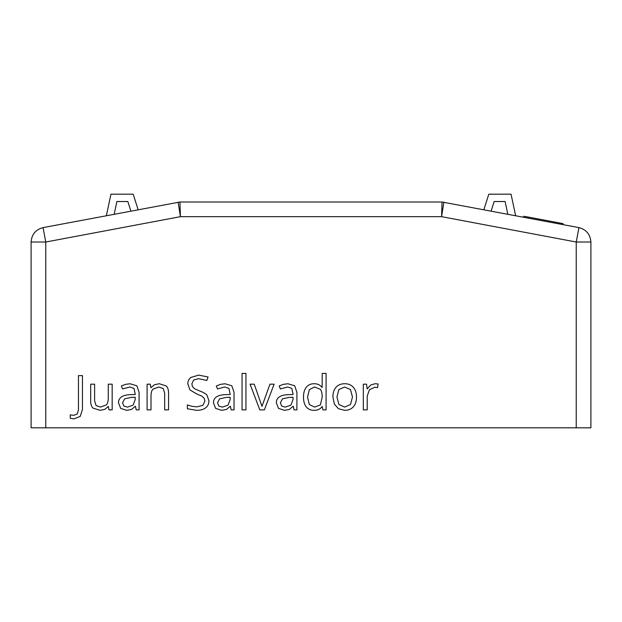 <?xml version="1.0" encoding="UTF-8"?>
<svg xmlns="http://www.w3.org/2000/svg" width="622" height="622" viewBox="0 0 622 622"><rect width="100%" height="100%" fill="white"/><g stroke="black" fill="none" stroke-linecap="round" stroke-linejoin="round"><path stroke-width="0.93" d="M515.63 215.694L511.051 194.188L488.806 194.188L483.862 209.715M507.824 214.225L505.118 201.52L494.163 201.52L491.123 211.076M138.138 209.715L133.194 194.188L110.949 194.188L106.37 215.694M114.176 214.225L116.882 201.52L127.837 201.52L130.877 211.076M322.919 409.875L322.196 406.43C320.4 409.043 317.71 410.341 314.133 410.341C310.775 410.341 308.162 409.198 306.288 406.897C304.422 404.603 303.489 401.338 303.489 397.1C303.489 392.871 304.43 389.582 306.304 387.234C308.178 384.886 310.79 383.72 314.133 383.72C317.617 383.72 320.291 384.987 322.149 387.522L322.196 373.402L326.083 373.402L326.083 409.875L322.919 409.875M104.861 409.338L100.018 410.341L93.005 408.118C91.45 406.632 90.68 404.261 90.68 400.996L90.68 384.186L94.614 384.186L94.614 400.848L96.045 405.536L100.515 407.083L106.409 404.883C107.645 403.414 108.267 401.019 108.267 397.683L108.267 384.186L112.162 384.186L112.162 409.875L108.951 409.875L108.391 406.43L104.861 409.33M154.435 384.761L159.24 383.72L166.222 385.959C167.785 387.444 168.57 389.838 168.57 393.12L168.57 409.875L164.674 409.875L164.674 393.252L163.244 388.571L158.765 387.024L152.864 389.201C151.612 390.655 150.99 393.05 150.99 396.401L150.99 409.875L147.095 409.875L147.095 384.186L150.26 384.186L150.889 387.708L154.435 384.769M206.916 395.04L208.938 400.755C208.938 403.771 207.849 406.119 205.657 407.807C203.472 409.501 200.502 410.341 196.754 410.341L187.377 408.771L187.377 404.93L191.98 406.329L196.894 406.85L202.896 405.342L204.91 401.128L204.195 398.212L201.808 396.113L196.707 393.936L189.881 389.885L187.828 383.766C187.828 381.13 188.824 379.031 190.806 377.468L198.682 375.12L208.075 376.994L206.831 380.462L198.581 378.681L193.636 380.042L191.856 383.813L192.517 386.728L194.733 388.82L199.499 390.919C203.091 392.194 205.563 393.57 206.916 395.04M245.947 373.402L245.947 409.875L242.051 409.875L242.051 373.402L245.947 373.402M264.366 409.875L259.817 409.875L250.067 384.186L254.242 384.186L261.979 406.353L269.948 384.186L274.108 384.186L264.366 409.875M374.763 387.249L377.57 387.615L378.114 383.999L375.043 383.72L370.611 385.08L367.174 388.944L366.537 384.186L363.326 384.186L363.326 409.875L367.213 409.875L367.213 396.09L369.429 389.784L374.763 387.257M139.087 409.875L136.202 409.875L135.433 406.213L131.413 409.486L126.639 410.341L120.66 408.374L118.491 402.768C118.491 397.59 122.635 394.869 130.931 394.62L135.285 394.48L133.987 388.416L129.827 386.977L122.565 388.944L121.368 385.967L125.527 384.357L130.068 383.766L136.871 385.803L139.087 392.342L139.087 409.875M31.1 242.02L31.1 427.812L590.9 427.812L590.9 242.02C590.317 234.401 586.336 229.596 578.95 227.613L442.048 202.01L179.952 202.01L43.05 227.613C35.664 229.596 31.683 234.401 31.1 242.02L45.764 242.02L180.403 216.674L178.141 202.181M234.043 409.875L231.159 409.875L230.389 406.213L226.369 409.486L221.595 410.341L215.616 408.374L213.447 402.768C213.447 397.59 217.591 394.869 225.887 394.62L230.241 394.48L228.943 388.416L224.783 386.977L217.529 388.944L216.324 385.967L220.483 384.357L225.024 383.766L231.827 385.803L234.043 392.342L234.043 409.875M296.912 409.875L294.027 409.875L293.257 406.213L289.238 409.486L284.464 410.341L278.485 408.374L276.316 402.768C276.316 397.59 280.46 394.869 288.756 394.62L293.11 394.48L291.819 388.416L287.652 386.977L280.398 388.944L279.192 385.967L283.352 384.357L287.893 383.766L294.696 385.803L296.912 392.342L296.912 409.875M353.327 387.304C355.442 389.699 356.499 392.933 356.499 397.007C356.499 401.198 355.45 404.463 353.343 406.819C351.236 409.167 348.32 410.341 344.596 410.341L338.477 408.724L334.356 404.082L332.902 397.007C332.902 392.824 333.952 389.559 336.043 387.226C338.135 384.886 341.043 383.72 344.767 383.72C348.351 383.72 351.205 384.909 353.327 387.304M80.199 416.445L73.73 418.894L70.263 418.264L70.263 414.866L73.73 415.333L77.26 413.925L78.465 409.875L78.465 375.61L82.454 375.61L82.454 409.54L80.199 416.445M576.236 427.812L576.236 242.02L441.597 216.674L443.859 202.181M179.952 202.01L180.403 216.674L441.597 216.674L442.048 202.01M524.618 216.386L563.003 223.617L562.824 224.581M222.373 407.13L228.08 405.14L230.156 399.565L230.156 397.248L226.26 397.404L219.574 398.842L217.529 402.815L218.804 406.026L222.373 407.13M127.417 407.13L133.124 405.14L135.199 399.565L135.199 397.248L131.304 397.404L124.618 398.842L122.565 402.815L123.84 406.026L127.417 407.13M285.241 407.13L290.948 405.14L293.024 399.565L293.024 397.248L289.129 397.404L282.442 398.842L280.398 402.815L281.673 406.026L285.241 407.13M314.623 407.083L320.4 404.914L322.196 397.1C322.196 393.462 321.59 390.865 320.377 389.31L314.584 386.977L309.344 389.636L307.525 397.147L309.328 404.572L314.623 407.083M336.937 397.007L338.904 404.51L344.689 407.083L350.497 404.518L352.472 397.007L350.497 389.566L344.642 387.024L338.881 389.535L336.937 397.007M45.764 427.812L45.764 242.02L43.05 227.613M578.95 227.613L576.236 242.02L590.9 242.02M523.537 217.179L523.716 216.223M562.926 224.596L563.104 223.632"/></g></svg>
